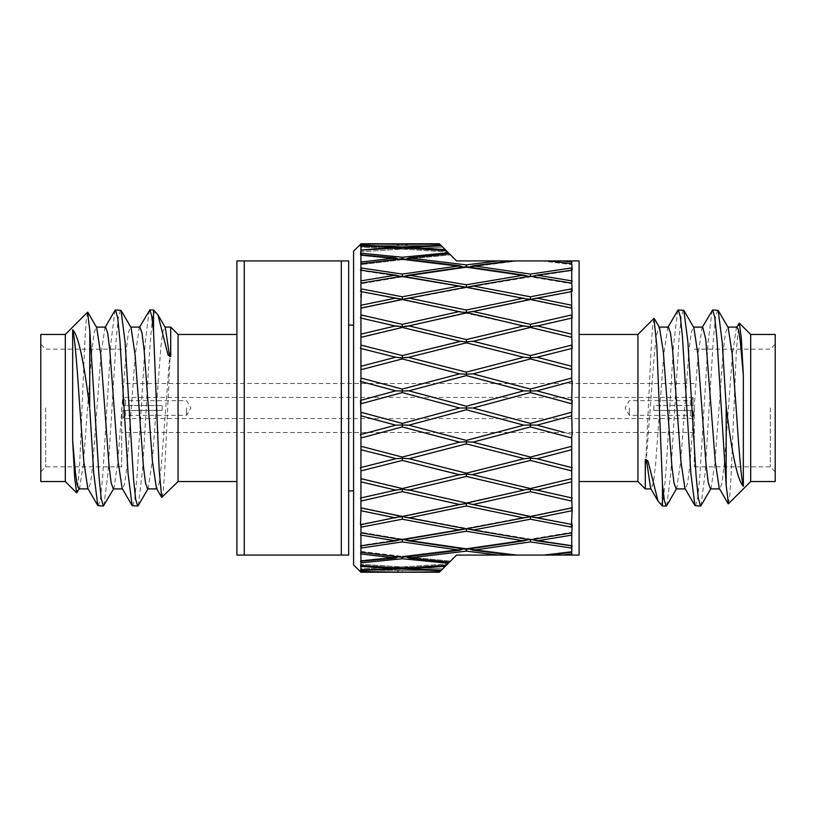 <?xml version="1.0" encoding="UTF-8"?>
<svg xmlns="http://www.w3.org/2000/svg" width="816" height="816" viewBox="0 0 816 816"><rect width="100%" height="100%" fill="white"/><g stroke="black" fill="none" stroke-linecap="round" stroke-linejoin="round"><path stroke-width="0.61" stroke-dasharray="4.08 3.06" d="M653.861 405.552L653.861 408L653.861 405.552L693.08 405.552L693.08 397.433L693.08 405.552L653.861 405.552L653.861 410.448L690.632 410.448L653.861 410.448L653.861 405.552L690.632 405.552L653.861 405.552M162.139 405.552L162.139 408L162.139 405.552L122.92 405.552L162.139 405.552L122.92 405.552L122.92 397.433L122.92 405.552L162.139 405.552L162.139 410.448L125.368 410.448L125.368 415.354L125.368 410.448L162.139 410.448L162.139 408L162.139 410.448L122.92 410.448L162.139 410.448L162.139 405.552M690.632 410.448L690.632 415.354L690.632 410.448L693.08 410.448L653.861 410.448L653.861 408L653.861 410.448L690.632 410.448M629.35 408L629.35 415.354L629.35 408M186.65 408L186.65 415.354L186.65 408M693.08 405.552L690.632 405.552L693.08 405.552L693.08 398.198L693.08 405.552M122.92 410.448L122.92 418.567L122.92 410.448M125.368 405.552L125.368 400.646L125.368 405.552M122.92 405.552L122.92 398.198L122.92 405.552M690.632 405.552L690.632 400.646L690.632 405.552M693.08 410.448L693.08 418.567L693.08 410.448M402.268 355.562L402.268 357.775L395.678 357.245L360.519 348.401L361.386 345.199L402.268 355.562L459.714 341.2L466.344 341.894L466.344 342.822L408.867 357.245L466.344 372.116L524.117 357.408L466.344 342.955L524.117 357.408M360.692 317.934L361.386 315.027L402.268 324.35L459.714 311.467L523.811 325.88L530.41 326.737L530.41 327.43L472.974 341.2L466.344 341.894L466.344 342.822L466.344 339.578L523.811 325.88L524.657 326.298L466.344 313.211L524.657 326.298M572.138 348.391L536.999 357.245L530.41 357.775L530.41 358.938L472.974 373.85L530.41 389.069L571.292 378.124L572.179 381.409L571.292 378.124M530.41 357.949L530.41 358.938L530.41 357.949L530.41 358.938L571.302 369.658L572.179 366.557L571.302 369.658L571.741 366.272L536.683 357.408L572.169 348.401L571.292 345.199L530.41 355.562L530.41 357.775M402.268 423.392L456.674 408.816L402.268 423.392L361.386 412.355L402.268 423.392L402.268 424.993L395.678 425.167L360.937 415.793L361.386 412.355L360.499 415.599L361.386 412.355L402.268 423.402L459.714 408L402.268 392.598L361.386 403.645L360.937 400.207L395.678 390.833L368.302 383.489M360.937 400.207L360.499 381.409L361.386 378.124L402.268 389.069L459.714 373.85L402.268 358.938L402.268 357.775L405.858 357.694M402.268 357.949L402.268 358.938L402.268 357.949L402.268 358.938L361.376 369.658L360.937 366.272L395.678 357.245M459.714 373.85L466.344 374.207L466.344 375.625L463.549 376.329M459.714 408L466.344 408L466.344 406.225L523.811 390.833L530.41 391.007L530.41 392.608L472.974 408L530.41 423.402L571.292 412.355L571.741 415.793L536.999 425.167L564.376 432.511M361.009 368.679L360.499 366.557L361.009 368.679M528.941 299.217L530.41 299.431L471.77 312.038L466.344 312.467L408.867 325.88L466.344 339.578M530.41 326.89L530.41 327.43L530.41 326.89L530.41 327.43L571.333 337.416L571.741 334.162L536.999 325.88L536.143 326.308L572.118 318.067L571.292 315.027L530.41 324.35L530.41 326.737L536.999 325.88L571.741 317.873L571.741 334.162M460.255 341.465L402.268 327.43L402.268 326.737L405.858 326.604M402.268 326.89L402.268 327.43L402.268 326.89L402.268 327.43L361.345 337.416L360.937 334.162L395.678 325.88L360.499 317.965L361.386 315.027M361.009 336.743L360.499 334.509L361.009 336.743M465.987 287.212L408.867 298.105L466.344 310.029L523.811 298.105L528.717 299.207M402.268 296.789L402.268 299.248L397.3 298.86L360.621 291.74L361.386 288.905L402.268 296.789L459.714 285.947L461.825 286.875L466.344 287.212L466.344 284.764L523.811 275.135L526.453 276.236M530.41 299.38L571.384 308.346L571.741 305.276L536.999 298.105L530.41 299.248L530.41 296.789L571.292 288.905L572.067 291.74L536.999 298.105M459.714 311.467L402.931 299.248M402.268 299.38L361.294 308.346L360.937 305.276L395.678 298.105M361.009 307.928L360.499 305.684L361.009 307.928M463.325 267.077L466.344 267.24L466.344 266.669L408.867 275.135L466.344 284.764M361.121 269.851L361.386 267.995L402.268 274.094L459.714 265.771L462.947 267.036L466.344 267.24L466.344 264.884L497.954 260.926L543.252 260.926M528.666 276.461L530.41 276.512L530.41 274.094L571.292 267.995L572.179 270.096L571.567 269.851M527.258 276.349L532.165 276.471L530.41 276.185L472.974 285.947L530.41 296.789M542.283 260.926L562.693 260.926L571.741 262.038L571.669 264.486L571.292 263.639L571.741 262.854L572.179 270.096L536.999 275.135L571.741 280.877L571.669 283.478L530.41 276.185M459.714 285.947L404.012 276.461M402.268 274.094L402.268 276.614L408.867 275.135M402.268 276.185L361.386 283.081L360.499 281.326L361.233 283.703L360.937 280.877L395.678 275.135L360.499 270.096L361.386 267.995M459.714 265.771L402.268 258.692L402.268 259.59L406.46 259.172M361.274 254.419L361.386 253.205L402.268 257.254L402.268 259.59L408.867 257.968L466.344 264.884M402.268 257.254L448.382 252.766L456.532 260.926L497.954 260.926M402.268 258.692L402.268 259.59L402.268 258.692L361.386 263.639L360.499 262.497L361.151 264.557L360.937 262.038L395.678 257.968L360.499 254.735L361.386 253.205M446.342 250.736L447.545 251.94L446.342 250.736L402.268 247.738L402.268 249.053L442.751 247.136L402.931 249.013C405.685 249.064 407.663 248.513 408.867 247.35L445.281 249.676L448.382 252.766M361.366 245.677L361.009 247.044L361.386 245.177L402.268 246.993L402.268 249.064L361.06 251.756L361.386 250.512L361.009 251.756L360.499 250.043L361.06 251.756L402.931 249.013C405.685 249.064 407.663 248.513 408.867 247.35L441.374 245.769L445.281 249.676M442.751 247.136L440.885 245.269L442.751 247.136M395.678 243.8L360.499 244.484L395.678 243.77C396.974 245.014 399.167 245.585 402.268 245.473L360.968 245.861L360.499 244.484L360.968 245.861L361.386 244.27L360.968 245.861L402.268 245.473L402.268 243.77L402.268 245.473L402.931 245.463C405.685 245.514 407.663 244.943 408.867 243.77L439.804 244.198L440.885 245.269L402.268 246.993L402.268 249.023L395.678 247.35L360.499 246.065L361.386 245.177M441.405 245.789L439.579 243.974L441.405 245.789M415.007 243.77L439.579 243.974M398.075 259.172L402.268 259.447L399.514 259.386L395.678 257.968M400.534 276.461L402.268 276.4L398.31 276.236L395.678 275.135M466.344 312.467L466.344 310.029M403.022 299.237L408.867 298.105M402.268 324.35L402.268 326.737L396.525 326.298L360.499 317.965L396.525 326.308M406.582 326.533L408.867 325.88M472.831 373.922L530.41 359.02L472.831 373.922L466.344 374.207L466.344 372.116M466.344 341.894L466.344 342.822L523.811 357.245L529.747 357.775M406.582 357.653L408.867 357.245M496.25 383.489L523.852 390.854M568.446 382.398L536.999 390.833L530.41 391.007L530.41 389.069M402.268 389.069L402.268 391.007L408.867 390.833L466.344 406.225M408.836 390.854L441.884 382.041M490.793 433.959L523.811 425.167L530.41 424.993L530.41 423.392L571.292 412.355L530.41 423.392L476.003 408.816L530.41 423.392M402.268 458.051L402.268 457.062L402.268 458.225L395.678 458.755L360.937 449.728L361.376 446.342L360.499 449.443L361.376 446.342L402.268 457.062L459.714 442.15L466.344 441.793L466.344 440.375L523.852 425.146L466.344 409.775L408.867 425.167L436.427 432.511M459.847 442.078L402.268 456.98L361.376 446.342L402.268 456.98L459.714 442.15L402.268 426.931L402.268 424.993L408.826 425.146L466.344 440.375L523.852 425.146M402.268 516.62L395.678 517.895L360.937 510.724L361.294 507.654L360.499 510.316L361.294 507.654L402.268 516.569L459.714 504.533L402.268 491.65L402.268 489.263L395.678 490.12L360.937 481.838L361.345 478.584L360.499 481.491L361.345 478.584L402.268 488.57L459.714 474.8L466.344 474.106L466.344 473.178L526.708 458.317M527.269 458.286L530.41 458.225L530.41 460.438L472.974 474.8L466.344 474.106L466.344 473.178L408.867 458.755L402.268 458.225M530.41 460.438L571.292 470.801L572.169 467.599L536.693 458.592L530.41 458.225L530.41 457.062L571.302 446.342L571.741 449.728L536.999 458.755L572.138 467.609M530.41 458.051L530.41 457.062L530.41 458.051L530.41 457.062L472.974 442.139M408.561 458.592L466.344 473.045L408.551 458.592L466.344 443.884L466.344 441.793L472.974 442.15L530.41 426.931L530.41 424.993L536.969 425.146L572.026 434.54L536.969 425.146M530.41 489.11L530.41 488.57L571.333 478.584L571.741 481.838L536.999 490.12L572.118 497.933L571.741 509.337L571.384 507.654L530.41 516.62L471.77 503.962L466.344 503.533L523.811 490.11L530.41 489.263L530.41 488.57L530.41 489.11L530.41 488.57L472.423 474.535M459.714 504.533L466.344 503.095L408.867 490.12L402.247 489.263M523.852 490.028L466.344 502.789L524.657 489.702M402.268 488.57L402.268 489.11L402.268 488.57M361.386 470.801L360.519 467.599L361.386 470.801L402.268 460.438L460.275 474.524L402.268 488.356L460.255 474.524M408.02 489.702L466.344 502.789L408.02 489.702L408.867 490.12L466.344 476.422L466.344 474.106M571.669 508.072L572.179 510.316L571.669 508.072M361.366 570.323L360.866 568.885L361.386 570.823L402.268 569.007L402.268 566.977L402.931 566.987C405.685 566.936 407.663 567.487 408.867 568.65L441.374 570.231L442.751 568.864L440.885 570.731L402.268 569.007L402.268 566.936L361.06 564.244L402.268 566.936L402.268 568.262L402.268 566.947L400.86 567.008L395.678 568.65L360.937 566.426L361.009 564.244L360.499 565.957L361.06 564.244L361.386 565.488L402.268 568.262L446.342 565.264L448.382 563.234L402.268 558.746L402.268 556.41L402.268 557.308L402.268 556.41L399.503 556.614L395.678 558.032L360.937 553.962L361.151 551.443L360.499 553.503L361.151 551.443L361.386 552.361L402.268 557.308L459.714 550.229L402.268 541.906L402.268 539.386L395.678 540.865L360.937 535.123L361.233 532.297L360.499 534.674L361.233 532.297L361.386 532.919L402.268 539.815L466.344 528.86L530.41 516.62M465.977 528.788L407.245 517.14L466.344 528.319L525.443 517.14L466.344 528.319L402.931 516.752L402.268 516.752L402.268 519.211L361.386 527.095L360.499 524.515L395.678 517.895M463.325 548.923L466.344 548.76L466.344 549.331L523.811 540.865L526.453 539.764L530.41 539.815L571.292 532.919L571.445 532.297L571.741 535.123L536.999 540.865L572.179 545.904L571.741 553.146L571.526 551.443L571.292 552.361L549.576 555.074L542.283 555.074L579.095 555.074L579.095 260.926L571.741 260.926L571.741 262.038M532.165 539.539L530.41 539.386L530.41 541.906L472.974 550.229L511.183 555.074L516.1 555.074M463.294 548.913L466.344 548.76L466.344 549.331L408.867 540.865L406.225 539.764L466.344 548.515L526.442 539.764L466.344 548.515L404.012 539.539M402.268 539.815L400.513 539.539M541.477 555.074L571.526 551.443L572.179 553.503L571.526 551.443L541.477 555.074L549.576 555.074L542.283 555.074M402.268 557.308L402.268 556.41L405.032 556.614L450.483 561.122L405.032 556.614L398.075 556.828M459.714 550.229L462.917 548.974L402.268 556.318L462.958 548.964M406.582 556.849L408.867 558.032L449.473 562.132L450.401 561.204L448.382 563.234M402.268 572.23L402.268 570.527L402.268 572.23L439.804 571.802L446.342 565.264M396.362 567.916L400.86 567.008L360.866 568.885L360.499 569.935L360.866 568.885L402.268 566.977L442.762 568.854L402.931 566.987C405.685 566.936 407.663 567.487 408.867 568.65L445.281 566.324M387.58 572.22L360.499 571.516L395.678 572.2C396.974 570.986 399.167 570.415 402.268 570.527L360.968 570.139L360.499 571.516L360.968 570.139L361.386 571.73L360.968 570.139L402.931 570.537C405.685 570.486 407.663 571.057 408.867 572.23L439.579 572.026L441.405 570.2L439.579 572.026M469.363 548.923L466.344 548.76L466.344 551.116L408.867 558.032M402.268 558.746L361.386 562.795L361.274 561.581M466.701 528.788L466.344 531.236L408.867 540.865M528.666 539.539L534.378 539.764L571.985 545.435L571.567 546.149M402.268 541.906L361.386 548.005L361.121 546.149M361.386 570.823L360.499 569.935L395.678 568.65M361.386 562.795L360.774 560.531L360.937 561.612L395.678 558.032M472.974 550.229L469.73 548.964L466.344 548.76L466.344 549.331M449.473 562.132L456.532 555.074L517.844 555.074M517.191 555.074L549.576 555.074M361.386 548.005L360.692 545.435L360.937 546.179L395.678 540.865M571.741 509.337L571.741 510.724L536.999 517.895L530.41 516.752L530.41 519.211L472.974 530.053L530.41 539.815M472.974 530.053L470.863 529.125L466.344 528.86M536.999 540.865L534.378 539.764L571.985 545.435L571.292 548.005L530.41 541.906M361.386 527.095L360.499 524.515L360.937 510.724M536.999 517.895L572.067 524.26L571.741 533.99M530.41 519.211L571.292 527.095L572.067 524.26L571.741 510.724M402.268 491.65L361.386 500.973L360.56 497.933L396.525 489.692L360.56 497.933L360.937 509.337M536.143 489.692L572.118 497.933L571.292 500.973L530.41 491.65L530.41 489.263L536.153 489.712L571.985 498.066M395.995 458.592L360.519 467.599L395.689 458.725M360.499 467.619L395.678 458.755M395.709 425.146L368.302 432.511M402.268 426.931L361.386 437.876L360.499 434.591L360.937 415.793M472.974 408L466.344 408L466.344 409.775M571.741 434.489L571.741 415.793M530.41 426.931L571.292 437.876L572.179 434.591L571.741 448.004M402.268 392.608L456.674 407.184L402.268 392.608L361.386 403.645L360.499 400.401L361.386 403.645L402.268 392.608L402.268 391.007L395.709 390.854L360.662 381.46L395.709 390.854M536.969 390.854L572.026 381.46L536.969 390.854L572.179 400.401L571.741 414.008M472.423 341.476L530.41 327.644L472.423 341.476L530.41 355.562M472.974 311.467L530.41 324.35M472.974 285.947L466.701 287.212M511.183 260.926L472.974 265.771L530.41 274.094M472.974 265.771L469.761 267.026L517.211 260.926M469.363 267.077L466.344 267.24L466.344 266.669L466.344 267.24L469.384 267.087M536.999 275.135L534.378 276.236L571.985 270.565L534.378 276.236M571.741 282.01L571.741 290.057L571.292 288.905M549.576 260.926L571.292 263.639L571.526 264.557L571.741 262.854M396.362 248.084L400.85 248.982L360.866 247.115L360.499 246.065L360.866 247.115L402.268 249.023L402.268 247.738L361.386 250.512L360.499 250.043L395.678 247.35M361.009 255.265L360.499 254.735L361.009 255.265M517.936 260.926L469.73 267.036M360.937 305.276L360.499 291.485L361.386 288.905M571.985 317.934L536.143 326.308M571.669 402.329L571.292 403.645L530.41 392.598L476.003 407.184L530.41 392.608L571.292 403.645L571.669 402.329M353.583 251.114L353.583 564.886M360.937 244.147L360.937 245.402M360.937 245.667L360.937 249.574M360.937 250.053L360.937 253.766M360.937 254.388L360.937 262.038M360.937 262.854L360.937 268.872M360.937 269.821L360.937 280.877M360.937 282.01L360.937 290.057M360.937 306.663L360.937 316.394M360.937 317.873L360.937 334.162M360.937 335.753L360.937 346.739L361.386 345.199M360.519 348.401L395.995 357.408L360.519 348.401L360.937 346.739M360.937 348.391L360.937 366.272M360.937 367.996L360.937 379.756L361.386 378.124M360.499 381.409L360.937 379.756M360.937 401.992L360.937 414.008M121.696 408L121.696 466.834L121.696 408M694.304 408L694.304 466.834L694.304 408M770.294 408L770.294 466.834L770.294 408M775.2 334.458L775.2 481.542M750.689 334.458L750.689 481.542M728.464 503.758L729.82 495.21L731.187 473.78L736.43 349.432L738.959 323.258M683.349 309.947L681.207 317.414L679.055 338.671L670.742 473.923L666.713 505.583M659.389 502.972L662.439 503.329C664.438 494.496 666.866 462.723 669.722 408L673.486 345.647L677.688 310.57M717.652 309.947L715.581 316.955L713.449 337.518L705.116 473.015L701.015 505.604M695.477 506.053L697.619 498.586L699.771 477.329L708.084 342.067L712.113 310.396M637.928 334.458L637.928 481.542M653.932 318.454L652.576 326.522L651.219 346.606L645.283 472.76L654.259 355.052L656.503 335.039L658.94 327.114L659.491 327.522M579.095 408L579.095 334.458L579.095 408M348.677 408L348.677 325.145L348.677 408M244.259 260.926L236.905 260.926L236.905 555.074L244.259 555.074L244.259 260.926L348.677 260.926L348.677 555.074L244.259 555.074M178.072 334.458L178.072 481.542M162.068 497.546L163.424 489.478L164.781 469.394L170.717 343.24L161.313 465.65L159.181 482.919L157.07 488.896L156.437 488.345M170.717 327.104L170.717 343.24M156.611 313.028L153.561 312.671C151.562 321.504 149.134 353.277 146.278 408L142.514 470.353L138.312 505.43M153.561 309.947L153.561 312.671M132.651 506.053L134.793 498.586L136.945 477.329L145.258 342.077L149.287 310.417M120.523 309.947L118.381 317.414L116.229 338.671L107.916 473.933L103.887 505.604M98.348 506.053L100.419 499.045L102.551 478.482L110.884 342.985L114.985 310.396M65.311 334.458L65.311 481.542M87.536 312.242L86.18 320.79L84.813 342.22L79.57 466.568L77.041 492.742M40.8 334.458L40.8 481.542M45.706 408L45.706 466.834L45.706 408M78.958 488.886L79.591 488.345L83.293 464.743L91.831 350.798L93.983 333.265L96.125 327.104L96.696 327.542M105.59 327.104L104.948 327.655L100.98 354.215L92.718 465.202L90.576 482.735L88.434 488.896L87.802 488.345M113.291 488.896L113.924 488.345L117.892 461.785L126.225 349.972L128.357 332.928L130.438 327.114L131.07 327.655M139.913 327.104L139.281 327.655L135.252 354.766L127.041 465.202L124.889 482.735L122.747 488.896L122.114 488.345M147.594 488.886L148.226 488.345L152.327 460.397L160.956 345.994L162.976 331.388L164.761 327.104L165.311 327.512M668.406 327.104L667.774 327.655L663.796 354.215L655.534 465.181L653.392 482.735L651.239 488.866L650.607 488.335M737.042 327.145L736.409 327.665L732.442 354.215L724.18 465.202L722.038 482.735L719.885 488.896L719.253 488.345M710.42 488.886L711.052 488.345L714.959 462.478L723.221 351.482L725.383 333.54L727.576 327.114L728.209 327.655M702.719 327.114L702.086 327.665L698.119 354.124L689.857 465.202L687.704 482.735L685.562 488.896L684.93 488.345M676.087 488.896L676.719 488.345L680.697 461.785L688.959 350.798L691.101 333.265L693.243 327.104L693.886 327.655M646.486 460.112L646.415 459.347L645.283 459.347M645.283 488.896L645.283 472.76M647.975 461.05L646.415 459.347M169.514 355.888L169.585 356.653L168.025 354.95M170.717 356.653L169.585 356.653M562.693 260.926L571.741 260.926M441.374 570.231L402.268 570.527L441.415 570.2M523.811 275.135L466.344 266.669M523.811 298.105L466.344 287.14M571.741 268.872L571.292 267.995M571.741 305.276L571.741 290.057M571.741 317.873L571.292 315.027M530.41 392.608L571.292 403.645L571.741 401.992M536.683 357.408L572.169 348.401L571.292 345.199M571.292 437.876L571.741 436.244M361.386 437.876L360.499 434.591M571.292 470.801L572.179 467.619L536.683 458.592M523.811 458.755L466.344 443.884M402.268 460.438L402.268 458.398M571.292 500.973L571.741 499.606M523.811 490.12L466.344 476.422M361.386 500.973L360.937 499.606M571.292 527.095L571.741 525.943M466.344 503.533L466.344 505.971L408.867 517.895M523.811 517.895L466.344 505.971M571.292 548.005L571.741 547.128M523.811 540.865L466.344 531.236M497.954 555.074L466.344 551.116M562.693 555.074L571.741 553.962L571.741 553.146M396.525 489.692L360.692 498.066M341.323 260.926L341.323 555.074M662.439 503.329L662.439 506.053M775.2 408L775.2 344.27L775.2 408M360.937 570.598L360.937 571.853M360.937 566.426L360.937 570.333M360.937 562.234L360.937 565.947M360.937 553.962L360.937 561.612M571.741 553.962L571.741 555.074M360.937 547.128L360.937 553.146M360.937 535.123L360.937 546.179M571.741 535.123L571.741 546.179M459.714 530.053L402.268 519.211M360.937 525.943L360.937 533.99M360.937 481.838L360.937 498.127M530.41 491.65L472.974 504.533M571.741 481.838L571.741 498.127M360.937 469.261L360.937 480.247M360.937 449.728L360.937 467.609M571.741 469.261L571.741 480.247M571.741 449.728L571.741 467.609M360.937 436.244L360.937 448.004M571.741 381.511L571.741 400.207M571.741 367.996L571.741 379.756M571.741 348.391L571.741 366.272M571.741 335.753L571.741 346.739M571.741 306.663L571.741 316.394M571.741 269.821L571.741 280.877M449.473 253.868L408.867 257.968M693.08 397.433L122.92 397.433M693.08 417.802L690.632 415.354L629.35 415.354L625.107 408L629.35 400.646L690.632 400.646L693.08 398.198M122.92 398.198L125.368 400.646L186.65 400.646L190.893 408L186.65 415.354L125.368 415.354L122.92 417.802M693.08 418.567L122.92 418.567M530.41 359.02L571.302 369.658L530.41 359.02M402.268 359.02L459.847 373.922L402.268 359.02L361.376 369.658L402.268 359.02M408.551 357.408L466.344 342.955L408.561 357.408M530.41 327.644L571.333 337.416L530.41 327.644M402.268 327.644L460.265 341.476L402.268 327.644L361.345 337.416L402.268 327.644M408.02 326.298L466.344 313.211L408.02 326.298M466.344 287.681L525.443 298.86L466.344 287.681L407.245 298.86L466.344 287.681M530.41 299.849L571.384 308.346L530.41 299.849L471.77 312.038L530.41 299.849M402.268 299.849L460.918 312.038L402.268 299.849L361.294 308.346L402.268 299.849M466.344 267.485L526.442 276.236L466.344 267.485L406.235 276.236L466.344 267.485M470.873 286.865L530.41 276.859L571.445 283.703L530.41 276.859L470.852 286.875M402.268 276.859L461.825 286.875L402.268 276.859L361.233 283.703L402.268 276.859M541.477 260.926L571.526 264.557L541.477 260.926M402.268 259.682L462.917 267.026L402.268 259.682L361.151 264.557L402.268 259.682M405.032 259.386L450.483 254.878L405.032 259.386M402.268 249.064L447.647 252.032L402.268 249.064M402.268 245.473L441.415 245.8L402.268 245.473M466.344 473.045L524.127 458.592L466.344 473.045M530.41 456.98L571.302 446.342L530.41 456.98L472.831 442.078L530.41 456.98M530.41 488.356L571.333 478.584L530.41 488.356L472.423 474.524L530.41 488.356M361.345 478.584L402.268 488.356L361.345 478.584M530.41 516.151L571.384 507.654L530.41 516.151L471.77 503.962L530.41 516.151M402.268 516.151L460.918 503.962L402.268 516.151L361.294 507.654L402.268 516.151M470.873 529.135L530.41 539.141L571.445 532.297L530.41 539.141L470.852 529.125M402.268 539.141L461.825 529.125L402.268 539.141L361.233 532.297L402.268 539.141M361.151 551.443L402.268 556.318L361.151 551.443M402.268 566.936L447.647 563.968L402.268 566.936M399.503 556.614L360.774 560.531L399.514 556.614M469.73 548.964L519.302 555.074L469.771 548.974M398.31 539.764L360.692 545.435L398.31 539.764M397.3 517.14L360.621 524.26L397.3 517.14M535.388 517.14L572.067 524.26L535.367 517.14M399.503 259.386L360.774 255.469L399.514 259.386M398.31 276.236L360.692 270.565L398.31 276.236M397.3 298.86L360.621 291.74L397.3 298.86M535.388 298.86L572.067 291.74L535.367 298.86M694.304 432.511L121.696 432.511M775.2 471.73L770.294 466.834L694.304 466.834M121.696 466.834L45.706 466.834L40.8 471.73M676.729 488.345L676.413 488.896M711.052 488.345L710.726 488.896M668.08 327.104L667.763 327.655M702.403 327.104L702.076 327.655M736.715 327.104L736.399 327.655M139.271 327.655L139.587 327.104M104.958 327.655L105.274 327.104M147.92 488.896L148.226 488.345M113.597 488.896L113.914 488.345M79.285 488.896L79.601 488.345M121.696 349.166L45.706 349.166L40.8 344.27M694.304 349.166L770.294 349.166L775.2 344.27M694.304 383.489L121.696 383.489M408.836 425.146L466.344 440.375"/><path stroke-width="1.22" d="M460.265 341.476L402.268 355.562L361.386 345.199L360.937 346.739L360.937 335.753L361.386 337.243L402.268 327.43L459.714 341.2L466.344 341.894L466.344 342.822L524.127 357.408M361.386 378.124L360.499 381.409L395.678 390.833L402.268 391.007L402.268 392.598L459.714 408L466.344 408L466.344 406.225L408.867 390.833L402.268 391.007L402.268 389.069L361.386 378.124L360.937 379.756L360.937 367.996L361.386 369.607L402.268 358.938L459.714 373.85L466.344 374.207L466.344 372.116L523.811 357.245L530.41 357.775L530.41 358.938L571.292 369.607L571.741 366.272L536.999 357.245L572.179 348.381L571.741 335.753L571.292 337.243L530.41 327.43L472.423 341.465M459.714 408L402.268 423.402L361.386 412.355L360.937 414.008L360.499 400.401L395.709 390.854M360.499 381.409L360.937 379.756M402.268 358.938L402.268 357.775L408.867 357.245L466.344 342.822M459.714 373.85L402.268 389.069M530.41 389.069L530.41 391.007L536.999 390.833L572.179 381.409L571.292 378.124L530.41 389.069L472.974 373.85L466.344 374.207L466.344 375.595L523.811 390.833L466.344 406.225M536.969 390.854L572.179 400.401L571.741 414.008L571.292 412.355L530.41 423.402L472.974 408L530.41 392.598L530.41 391.007L523.852 390.854M571.741 400.207L572.179 381.409L568.446 382.398M571.292 378.124L572.179 381.409M472.974 408L466.344 408L466.344 409.775L523.852 425.146M408.551 357.408L466.344 372.116M459.714 311.467L402.268 324.35L361.386 315.027L360.937 316.394L360.937 306.663L361.386 307.979L402.268 299.431L460.918 312.038L466.344 312.467L524.668 326.298M529.747 357.775L530.41 357.775L530.41 355.562L472.974 341.2L466.344 341.894L466.344 339.578L523.811 325.88L530.41 326.89M402.268 327.43L402.268 326.737L408.867 325.88L466.344 312.905M408.02 326.298L408.867 325.88L466.344 339.578M402.268 299.38L466.344 287.14L525.443 298.86L530.41 299.248L530.41 296.789L472.974 285.947L530.41 276.185L571.292 283.081L572.179 281.326L571.741 280.877L536.999 275.135L572.179 270.096L571.741 262.854L571.292 263.639L549.576 260.926L511.183 260.926L472.974 265.771L469.384 267.087M571.741 335.753L571.741 334.162L536.999 325.88L530.41 326.737L530.41 324.35L472.974 311.467L530.41 299.431L571.292 307.979L571.741 305.276L536.999 298.105L572.179 291.485L571.741 282.01M404.012 276.461L408.867 275.135L466.344 266.669L523.811 275.135L528.666 276.461M459.714 285.947L402.268 296.789L361.386 288.905L360.937 290.057L360.937 282.01L361.386 283.081L402.268 276.185L465.987 287.212M542.038 260.926L543.252 260.926M459.714 265.771L402.268 274.094L361.386 267.995L360.937 268.872L360.937 262.854L361.386 263.639L402.268 258.692L459.714 265.771L463.325 267.077M406.46 259.172L408.867 257.968L449.473 253.868L446.342 250.736L402.268 247.738L360.937 250.053L360.499 254.735L395.678 257.968L360.937 262.038L360.937 262.854M408.184 248.084L408.867 247.35L441.374 245.769L439.804 244.198L360.937 244.035L415.007 243.77M439.375 243.77L408.867 243.77L439.804 244.198M526.453 276.236L527.258 276.349M405.858 326.604L406.582 326.533M405.858 357.694L406.582 357.653M436.427 432.511L466.344 440.405L490.793 433.959M526.708 458.317L527.269 458.286M402.268 460.438L402.268 458.225L395.678 458.755L360.499 467.619L361.386 470.801L402.268 460.438L459.714 474.8L466.344 474.106L466.344 476.422L523.852 490.028M460.255 474.535L402.268 488.57L402.268 489.263L408.867 490.12L466.344 476.422M361.121 546.149L361.386 548.005L402.268 541.906L459.714 550.229L463.325 548.923M361.274 561.581L361.386 562.795L402.268 558.746L448.382 563.234L449.473 562.132L408.867 558.032L406.582 556.849M439.375 572.23L408.867 572.23L439.579 572.026L441.374 570.231L440.885 570.731L402.268 569.007L361.366 570.323M360.937 244.035L353.583 251.114L353.583 564.886L360.937 572.23L402.268 572.23L360.499 571.516L387.58 572.22M408.184 567.916L408.867 568.65L445.281 566.324L448.382 563.234M466.344 548.76L466.344 551.116L497.954 555.074L562.693 555.074L571.741 553.962L571.741 547.128L571.292 548.005L530.41 541.906L530.41 539.6M530.41 541.906L472.974 550.229L511.183 555.074L516.1 555.074M402.268 558.746L402.268 556.553M408.867 558.032L466.344 551.116M466.344 528.788L466.344 531.236L523.811 540.865L528.666 539.539M571.567 546.149L571.292 548.005M402.268 541.906L402.268 539.6M404.012 539.539L408.867 540.865L466.344 531.236M360.692 498.066L361.386 500.973L402.268 491.65L459.714 504.533L466.344 503.533L466.344 505.971L523.811 517.895L530.41 516.752L530.41 519.211L571.292 527.095L572.179 510.316L571.741 499.606L571.292 500.973L530.41 491.65L530.41 489.11M402.268 519.211L402.268 516.752L397.3 517.14L360.937 524.698L361.386 527.095L402.268 519.211L459.714 530.053L465.977 528.788M402.268 516.62L408.867 517.895L466.344 505.971M571.741 499.606L572.179 498.035L536.999 490.12L530.41 489.263L524.657 489.702M571.985 498.066L571.292 500.973M402.268 491.65L402.268 489.263L395.678 490.12L360.499 498.035L361.386 500.973M408.02 489.702L472.974 504.533L530.41 491.65M402.268 426.931L402.268 424.993L395.678 425.167L360.499 434.591L361.386 437.876L402.268 426.931L459.714 442.15L466.344 441.793L466.344 443.884L524.127 458.592M571.741 467.609L536.999 458.755L571.741 449.728L571.741 480.247L571.292 478.757L530.41 488.57L472.974 474.8L466.344 474.106L466.344 473.178L523.811 458.755L529.747 458.225L530.41 458.225L530.41 460.438L571.292 470.801L572.138 467.609M459.847 442.078L402.268 457.062L402.268 458.225L408.867 458.755L466.344 443.884M408.551 458.592L466.344 473.178M536.683 458.592L530.41 458.225L530.41 457.062L472.974 442.15L466.344 441.793L466.344 440.405L523.811 425.167L529.747 424.993L530.41 424.993L530.41 426.931L571.292 437.876L572.179 434.591L571.741 414.008M402.268 423.402L402.268 424.993L408.867 425.167L466.344 409.775M408.826 425.146L466.344 440.405M395.709 425.146L360.937 415.793L360.937 414.008M472.974 442.139L530.41 426.931M564.376 432.511L536.999 425.167L571.741 415.793M530.41 423.402L530.41 424.993L536.969 425.146M395.995 458.592L360.937 449.728L360.937 436.244L361.386 437.876M472.423 474.524L530.41 460.438M571.741 449.728L571.741 436.244L571.292 437.876M396.525 489.702L395.678 490.12L360.937 481.838L360.937 469.261L361.386 470.801M536.143 489.692L536.999 490.12L571.741 481.838L571.741 480.247M459.714 504.533L402.268 516.569L361.386 508.021L360.937 510.724L395.678 517.895M571.741 510.724L536.999 517.895L572.179 524.515L571.741 533.99L571.292 532.919L530.41 539.815L472.974 530.053L530.41 519.211M472.974 530.053L466.701 528.788M536.999 517.895L530.41 516.62M400.513 539.539L395.678 540.865L360.499 545.904L361.386 548.005M459.714 530.053L402.268 539.815L361.386 532.919L360.499 534.674L360.937 535.123L395.678 540.865M472.974 550.229L469.363 548.923M571.741 547.128L572.179 545.904L536.999 540.865L571.741 535.123L571.741 533.99M536.999 540.865L532.165 539.539M398.075 556.828L395.678 558.032L360.499 561.265L361.386 562.795M459.714 550.229L402.268 557.308L361.386 552.361L360.499 553.503L360.937 553.962L395.678 558.032M396.362 567.916L395.678 568.65L360.499 569.935L361.386 570.823M446.342 565.264L402.268 568.262L361.386 565.488L360.499 565.957L360.937 566.426L395.678 568.65M360.937 415.793L360.937 434.489L368.302 432.511M402.268 357.949L395.678 357.245L360.937 366.272L360.937 367.996M536.999 298.105L530.41 299.38M534.368 276.236L532.165 276.461L536.999 275.135M396.362 248.084L395.678 247.35L360.937 250.053M440.885 245.269L402.268 246.993L361.386 245.177L360.499 246.065L395.678 247.35M398.075 259.172L395.678 257.968M517.191 260.926L517.936 260.926M400.534 276.461L395.678 275.135L360.937 280.877L360.937 282.01M360.937 268.872L360.499 270.096L395.678 275.135M472.974 285.947L466.701 287.212M402.268 296.789L402.268 299.248L395.678 298.105L360.937 305.276L360.937 306.663M360.937 290.057L360.499 291.485L395.678 298.105M361.386 288.905L360.937 305.276M472.974 311.467L466.344 312.467L466.344 310.029L408.867 298.105M530.41 296.789L571.292 288.905L571.741 305.276M402.268 324.35L402.268 326.737L395.678 325.88L360.937 334.162L360.937 335.753M396.525 326.298L360.499 317.965L360.937 316.394M361.386 315.027L360.692 317.934M536.153 326.288L572.179 317.965L571.741 306.663M530.41 324.35L571.292 315.027L571.985 317.934M361.386 345.199L360.539 348.391L395.678 357.245M402.268 355.562L402.268 357.775M530.41 392.598L571.292 403.645L571.741 401.992M408.826 390.854L466.344 375.595L496.25 383.489M472.831 373.922L530.41 358.938M360.937 401.992L361.386 403.645L402.268 392.598M530.41 357.775L536.683 357.398M530.41 355.562L571.292 345.199L572.138 348.391M244.259 555.074L341.323 555.074L341.323 260.926L236.905 260.926L236.905 555.074L244.259 555.074L244.259 260.926M562.693 555.074L579.095 555.074L579.095 260.926L549.576 260.926M572.179 434.591L571.741 436.244M571.741 498.127L571.741 481.838M571.741 546.179L571.741 535.123M571.741 555.074L571.741 553.962M360.937 400.207L360.937 381.511L368.302 383.489M360.937 366.272L360.937 348.391M360.937 346.739L360.499 348.381M360.937 334.162L360.937 317.873M360.937 280.877L360.937 269.821M360.937 262.038L360.937 254.388M360.937 249.574L360.937 245.667M360.937 245.402L360.937 244.147M750.689 334.458L750.689 481.542L775.2 481.542L775.2 334.458L750.689 334.458L739.357 323.136L741.336 338.518L743.335 375.187L740.194 340.19L738.623 330.47L737.042 327.145M736.399 327.655L739.337 323.146M702.076 327.655L712.633 309.947L714.775 317.414L716.917 338.671L726.179 485.398L726.179 406.766L722.272 342.883L718.182 310.396L728.209 327.655L732.125 353.665L736.144 408C738.541 443.853 740.938 477.758 743.335 486.275L743.335 375.187M743.335 486.275C737.664 480.706 732.003 454.614 726.342 408L726.179 406.766M726.179 485.398L728.464 503.758L750.689 481.542M701.015 505.604L700.495 506.053L698.312 498.301L696.089 475.789L687.898 342.067L683.869 310.396L678.3 309.947M677.688 310.57L678.3 309.958L680.32 316.567L682.421 336.549L690.917 473.933L694.957 505.604L700.495 506.053M718.182 310.396L712.633 309.947M579.095 481.542L637.928 481.542L637.928 334.458L653.942 318.454L656.839 346.127L662.439 483.908L664.316 500.33L666.182 506.042L666.713 505.583L676.729 488.345M341.323 555.074L348.677 555.074L348.677 260.926L341.323 260.926M236.905 481.542L178.072 481.542L178.072 334.458L170.717 327.104L170.717 356.653L168.025 354.95L157.906 314.792L153.561 309.947L149.818 309.947M139.271 327.655L149.818 309.958L151.684 315.67L153.561 332.092L153.561 309.947M153.561 332.092L159.161 469.873L161.701 497.413L178.072 481.542M138.312 505.43L137.7 506.042L135.68 499.433L133.579 479.451L125.083 342.067L121.043 310.396L115.505 309.947L117.688 317.699L119.911 340.211L128.102 473.933L132.131 505.604L137.7 506.053M114.985 310.396L115.505 309.947M113.914 488.345L103.367 506.053L101.225 498.586L99.083 477.329L89.821 330.602L87.536 312.242L65.311 334.458L40.8 334.458L40.8 481.542L65.311 481.542L65.311 334.458M89.821 409.234L93.728 473.117L97.818 505.604L87.802 488.345L83.824 461.785L79.856 408C77.459 372.147 75.062 338.242 72.665 329.725C78.336 335.294 83.997 361.386 89.658 408L89.821 330.602M97.818 505.604L103.367 506.053M72.665 329.725L72.665 440.813L75.429 472.597L77.102 484.255L78.958 488.886L88.118 488.896M79.601 488.345L76.663 492.854L74.664 477.482L72.665 440.813M96.696 327.542L100.735 354.215L108.997 465.202L111.139 482.735L113.291 488.896L122.431 488.896M132.131 505.604L122.114 488.345L118.136 461.785L109.874 350.798L107.732 333.265L105.59 327.104L96.441 327.104M121.054 310.396L131.07 327.655L135.119 355.113L143.412 466.375L145.534 483.205L147.594 488.886L156.754 488.896M161.701 497.413L156.437 488.345L152.419 461.336L144.146 350.258L142.015 333.05L139.913 327.104L130.754 327.104M694.946 505.604L684.93 488.345L680.952 461.785L672.69 350.798L670.548 333.265L668.406 327.104L659.246 327.104M659.491 327.522L663.357 352.155L671.803 465.202L673.945 482.735L676.087 488.896L685.246 488.896M728.127 503.645L719.243 488.345L715.275 461.785L705.738 339.201L702.719 327.114L693.569 327.104M683.869 310.396L693.886 327.655L697.853 354.215L706.044 464.294L708.206 482.368L710.42 488.886L719.559 488.896M650.923 488.896L645.283 488.896L645.283 459.347L647.975 461.05L658.094 501.208L650.607 488.335L646.486 460.112M658.094 501.208L662.439 506.053L662.439 483.908M165.311 327.512L169.514 355.888M511.183 260.926L456.532 260.926L449.473 253.868M542.283 260.926L541.763 260.926M446.342 250.736L441.374 245.769M542.283 555.074L541.477 555.074M517.844 555.074L517.211 555.074M449.473 562.132L456.532 555.074L497.954 555.074M408.867 568.65L441.374 570.231L445.281 566.324M571.292 345.199L571.741 346.739M571.292 315.027L571.741 316.394M571.292 288.905L571.741 290.057M523.811 298.105L466.344 310.029M530.41 276.4L530.41 274.094L472.974 265.771M571.567 269.851L571.292 267.995L530.41 274.094M571.292 267.995L571.741 268.872M466.344 287.212L466.344 284.764L408.867 275.135M523.811 275.135L466.344 284.764M361.386 267.995L361.121 269.851M402.268 274.094L402.268 276.4M466.344 267.24L466.344 264.884L408.867 257.968M497.954 260.926L466.344 264.884M448.382 252.766L402.268 257.254L361.386 253.205L360.937 253.766M361.386 253.205L361.274 254.419M402.268 257.254L402.268 259.447M562.693 260.926L571.741 262.038L571.741 262.854M571.741 553.146L571.292 552.361L549.576 555.074M523.811 540.865L466.344 549.331L408.867 540.865M571.741 509.337L571.292 508.021L530.41 516.569L472.974 504.533M523.811 517.895L466.344 528.86L408.867 517.895M523.811 490.12L466.344 503.095M360.937 510.724L360.499 524.515L361.386 527.095M402.268 488.57L361.386 478.757L360.937 480.247M571.741 525.943L571.292 527.095M571.741 448.004L571.292 446.393L530.41 457.062M402.268 457.062L361.386 446.393L360.937 448.004M360.499 467.619L360.937 469.261M571.741 469.261L571.292 470.801M360.499 434.591L360.937 436.244M360.937 467.609L360.937 449.728M360.937 498.127L360.937 481.838M360.937 509.337L360.937 499.606M360.937 533.99L360.937 525.943M360.937 546.179L360.937 535.123M360.937 553.146L360.937 547.128M360.937 561.612L360.937 553.962M360.937 565.947L360.937 562.234M360.937 570.333L360.937 566.426M439.804 571.802L402.268 572.23M360.937 571.853L360.937 570.598M463.549 376.329L441.884 382.041M445.281 249.676L408.867 247.35M571.741 262.038L571.741 260.926M571.741 280.877L571.741 269.821M571.741 334.162L571.741 317.873M571.741 366.272L571.741 348.391M571.741 379.756L571.741 367.996M637.928 334.458L579.095 334.458M353.583 325.145L348.677 325.145M236.905 334.458L178.072 334.458M65.311 481.542L76.643 492.864M737.042 327.104L727.882 327.104M659.573 327.655L654.299 318.587M711.052 488.345L701.026 505.604M677.78 310.406L667.763 327.655M104.958 327.655L114.974 310.396M138.22 505.594L148.226 488.345M87.873 312.355L96.757 327.655M165.393 327.655L157.916 314.782M165.077 327.104L170.717 327.104M353.583 490.855L348.677 490.855M637.928 481.542L645.283 488.896M666.182 506.053L662.439 506.053M395.678 243.77L360.937 243.77"/></g></svg>
